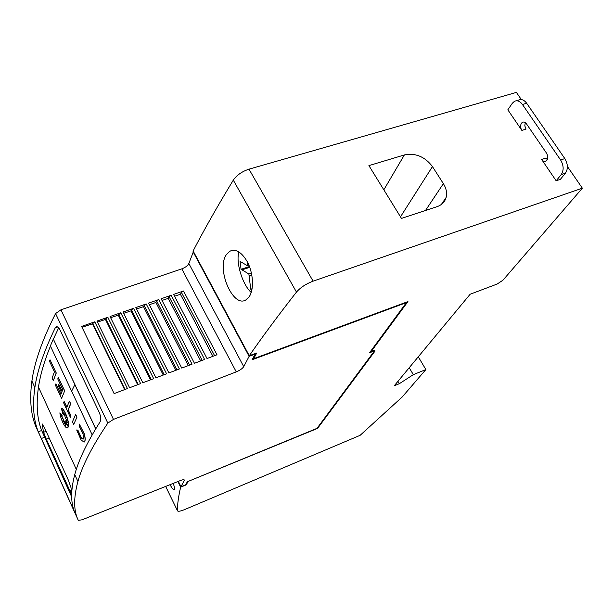 <?xml version="1.0" encoding="UTF-8"?>
<svg xmlns="http://www.w3.org/2000/svg" width="613" height="613" viewBox="0 0 613 613"><rect width="100%" height="100%" fill="white"/><g stroke="black" fill="none" stroke-linecap="round" stroke-linejoin="round"><path stroke-width="0.92" d="M193.44 251.552L188.85 263.506C187.777 265.682 185.433 267.475 181.8 268.869L60.925 309.818L55.568 313.572C42.328 339.732 34.443 362.229 31.899 381.071L31.723 382.328C29.378 401.354 31.156 416.986 37.048 429.215L78.004 519.701M373.309 350.736L373.861 351.686L316.982 428.364L187.317 481.757L185.716 484.776L180.988 486.73L184.329 480.285C184.398 479.45 183.103 479.527 180.46 480.515L82.042 519.816L78.288 520.345C73.706 511.043 73.483 498.453 77.621 482.561L77.912 481.511C82.226 465.742 92.195 446.272 107.819 423.108L113.466 419.392L60.925 309.818M74.464 475.665C70.779 490.339 70.733 502.246 74.342 511.403L38.282 431.744C33.615 420.25 32.42 405.944 34.688 388.803L34.872 387.562C37.309 370.643 44.121 350.713 55.293 327.779L56.067 326.859C57.338 326.292 58.641 327.304 59.982 329.894L99.222 412.35C100.877 416.388 101.145 419.599 100.011 421.966L100.003 421.982C87 442.548 78.587 460.095 74.748 474.6L74.464 475.665M71.675 496.859L41.661 430.51C37.109 418.985 36.021 404.657 38.412 387.5L38.481 387.094C40.282 374.957 44.266 361.279 50.435 346.061M71.66 494.622L46.358 439.276L43.561 432.28L42.128 424.181L44.282 427.261L68.457 480.362L70.993 487.619L71.683 493.603M41.661 430.51L38.282 431.744M83.429 438.801L83.054 433.966L79.353 426.479L79.315 424.058L84.096 433.728C85.13 437.245 85.322 439.827 84.678 441.483L84.18 442.096L81.138 440.096L76.663 429.974L77.736 430.088L81.207 437.95L83.115 439.192L83.429 438.801M79.315 424.058L84.226 433.675C85.253 437.199 85.452 439.782 84.809 441.429L84.073 442.157M68.173 426.993L67.645 427.782C65.706 429.552 60.557 419.438 59.875 412.848L62.189 415.775L60.564 415.369L62.595 417.392L62.174 418.725L63.239 419.001L62.848 421.89L63.79 420.196L64.258 423.353L64.511 421.537L65.806 426.319L65.177 422.02L66.296 424.847L65.606 421.844L67.89 426.188L65.836 421.192L67.307 422.625L65.806 420.204L67.629 421.054L65.545 418.526L66.189 417.606L64.932 416.848L65.376 414.204L64.411 415.576L64.181 413.361L63.599 414.342L62.656 410.074L62.84 413.821L61.346 408.342C64.557 408.626 69.867 423.315 68.173 426.993M62.189 415.775L59.875 412.848M61.346 408.342L61.469 408.296C64.687 408.58 69.989 423.269 68.296 426.947L67.522 427.859M251.177 292.447C242.411 284.585 235.568 262.088 238.94 251.997M249.131 296.784L245.882 299.903C233.124 308.316 216.251 269.337 226.205 254.87L229.829 251.207C235.63 248.61 241.346 251.935 246.978 261.199C253.445 272.517 254.242 289.742 249.131 296.784M516.192 100.793L518.667 100.072C521.494 98.854 524.153 99.911 526.659 103.245L522.437 104.478C519.939 101.145 517.28 100.088 514.46 101.298L512.353 103.222L507.832 109.819L521.855 130.408C520.345 127.803 520.207 125.397 521.448 123.19L522.46 122.286C523.893 121.673 525.249 122.217 526.521 123.926L546.505 153.127C548.06 155.817 548.175 158.231 546.85 160.391L545.922 161.173C544.39 161.817 542.957 161.242 541.616 159.441L545.792 158.085L547.325 159.595M525.241 122.608L524.828 125.864L526.023 129.128L521.855 130.408M526.659 103.245L564.834 158.598L560.604 159.978C563.761 165.441 563.968 170.314 561.209 174.621L556.16 180.789L541.616 159.441M556.16 180.789L560.336 179.387L565.416 173.211C568.19 168.912 567.99 164.039 564.834 158.598M522.437 104.478L560.604 159.978M187.808 481.55L186.482 484.745L180.651 487.159C178.544 495.994 177.463 503.809 177.41 510.614C177.747 511.732 180.214 511.357 184.804 509.503L360.122 435.33L402.22 396.971L425.866 369.57L413.315 374.65L399.331 383.7L394.266 385.761L470.14 294.24L497.128 284.049L502.966 280.195L582.35 188.183L567.377 166.437M443.368 183.655C446.302 188.367 447.222 192.972 446.126 197.463C444.846 201.922 441.827 204.987 437.061 206.665L401.477 218.42L368.911 165.617L404.373 154.936C415.53 152.767 424.886 156.652 432.456 166.583L443.368 183.655L425.499 210.489M252.058 288.761L250.732 289.213L248.87 273.996L241.062 269.299L240.066 261.383L247.89 266.011L247.391 261.966M249.085 265.621L247.89 266.011M251.782 290.202L250.732 289.213M251.414 273.153L248.87 273.996M249.445 266.532L241.062 269.299M173.333 483.358C174.46 487.074 174.759 489.197 174.23 489.726C173.525 490.078 172.123 488.4 170.016 484.684M180.651 487.159L177.9 481.534M49.5 361.241L50.044 359.8L56.189 372.942L53.316 380.65L52.128 378.098L54.427 371.792L49.5 361.241M56.189 372.942L50.044 359.8M56.312 372.896L53.316 380.65M62.817 410.81L62.84 413.821M64.196 413.499L63.599 414.342M65.346 414.38L64.411 415.576M65.806 420.204L67.491 420.886M65.836 421.192L67.039 422.196M65.606 421.844L67.353 424.878M65.177 422.02L66.097 423.981M64.511 421.537L65.637 425.207M63.79 420.196L64.319 422.901M60.787 415.422L62.725 417.346L62.296 418.679L63.361 418.955L63.009 421.606M76.663 429.974L77.736 430.088M77.859 430.042L81.337 437.904L83.069 439.222M75.629 414.503L76.993 417.116L73.683 424.418L72.457 421.79L75.629 414.503L76.87 417.162M76.993 417.116L73.683 424.418M69.399 401.193L70.763 403.783L68.196 409.859L71.062 416.028L70.403 417.376L63.622 402.802L64.135 401.469L66.848 407.3L69.399 401.193L70.633 403.829L68.066 409.905L70.939 416.074L70.403 417.376M66.917 407.124L64.135 401.469M58.335 377.524L64.694 390.818L61.568 398.389L55.423 385.194L55.913 383.83L60.871 394.465L61.538 392.726L58.181 385.523L58.71 384.136L62.082 391.362L62.771 389.646L57.768 378.941L58.335 377.524L64.572 390.864M58.71 384.136L62.151 391.186M55.913 383.83L60.94 394.289M64.694 390.818L61.568 398.389M92.172 434.885L50.373 345.947L53.316 339.058L95.797 428.732M74.978 384.635L53.316 339.058M95.712 428.878L74.847 384.68L71.637 391.201M53.438 339.02L58.679 327.832M96.938 321.074L107.834 317.289L140.615 383.592L129.611 387.745L96.938 321.074M97.459 322.124L105.444 319.442L107.834 317.289M110.033 316.523L120.753 312.799L153.664 378.673L142.837 382.757L110.033 316.523M110.624 317.703L118.255 315.143L120.753 312.799M122.998 312.017L133.542 308.354L166.583 373.8L155.932 377.815L122.998 312.017M123.657 313.327L130.944 310.883L131.481 309.818L133.542 308.354M135.841 307.557L146.216 303.948L179.371 368.972L168.897 372.926L135.841 307.557M136.569 308.99L143.496 306.669L144.147 305.412L146.216 303.948M148.553 303.136L158.759 299.588L192.045 364.191L181.739 368.084L148.553 303.136M149.35 304.699L155.924 302.493L156.698 301.044L158.759 299.588M161.15 298.761L171.188 295.267L204.581 359.463L194.451 363.287L161.15 298.761M162.016 300.447L168.23 298.362L169.127 296.723L171.188 295.267M173.617 294.424L183.502 290.991L217.002 354.774L207.033 358.536L173.617 294.424M174.559 296.232L180.406 294.271L181.44 292.439L183.502 290.991M81.606 326.407L94.785 321.825L127.435 388.565L114.11 393.592L81.606 326.407M82.05 327.334L92.494 323.794L94.785 321.825M124.623 389.623L92.494 323.794M137.641 384.719L105.444 319.442M150.514 379.861L118.255 315.143M163.25 375.056L130.944 310.883M175.854 370.298L143.496 306.669M188.329 365.593L155.924 302.493M200.681 360.934L168.23 298.362M212.895 356.322L180.406 294.271M180.988 486.73L178.345 481.358M373.861 351.686L372.704 350.973M372.98 351.448L369.509 352.797L406.396 302.63L406.166 302.247M406.396 302.63L252.119 359.762L255.123 354.122L254.878 353.67M255.123 354.122L249.116 356.337L193.034 251.682M249.116 356.337L243.736 366.635C242.457 368.566 239.967 370.313 236.266 371.876L113.466 419.392M255.445 353.456L256.694 353.034L253.682 358.689L253.184 357.762M582.35 188.183L313.09 281.16C305.979 283.873 300.439 287.512 296.47 292.094C278.103 315.58 262.379 336.798 249.284 355.724L255.46 353.486M374.137 350.421L375.01 351.08L317.557 428.403L317.296 427.935M253.682 358.689L407.936 301.588L371.302 351.326L375.064 350.061L374.428 350.92M180.184 486.178L180.628 486.002L180.184 486.193M371.302 351.326L370.988 350.782M373.585 351.211L374.152 350.444M317.557 428.403L188.459 481.282M186.482 484.745L186.122 484.009M187.992 481.918L188.582 481.527M425.866 369.57L418.281 356.789M413.315 374.65L409.231 367.708M399.331 383.7L397.944 381.317M521.341 99.574L516.399 92.402L249.001 169.165C241.997 171.487 236.764 175.142 233.3 180.145C217.531 206.083 204.137 229.683 193.126 250.962L249.284 355.724M73.093 507.426L72.556 507.641M57.714 326.982L55.293 327.779M44.626 437.268L41.27 438.517M565.416 173.211L561.209 174.621M404.373 154.936L383.838 189.808M432.456 166.583L400.496 216.833M251.79 275.03L249.108 275.927M249.736 267.329L242.02 269.873M177.41 510.614L165.656 486.423M49.262 438.195L46.358 439.276M71.231 490.4L69.828 490.952M46.136 431.337L43.561 432.28M42.535 424.035L42.128 424.181M125.021 389.477L92.716 323.304M138.209 384.504L105.765 318.768M151.25 379.577L118.684 314.27M164.177 374.704L131.481 309.818M176.965 369.877L144.147 305.412M189.632 365.103L156.698 301.044M202.175 360.367L169.127 296.723M214.596 355.686L181.44 292.439M107.819 423.108L55.568 313.572M184.26 480.469L183.892 479.726M243.736 366.635L188.85 263.506M236.266 371.876L181.8 268.869M313.09 281.16L249.001 169.165M296.47 292.094L233.3 180.145M523.28 122.041L522.46 122.286M446.126 197.463L441.337 204.481M232.664 250.296L229.829 251.207M76.311 469.42L38.481 387.094M56.611 326.683L56.067 326.859M77.912 481.511L74.748 474.6M34.872 387.562L31.899 381.071M184.329 480.285L184.076 479.772"/></g></svg>
